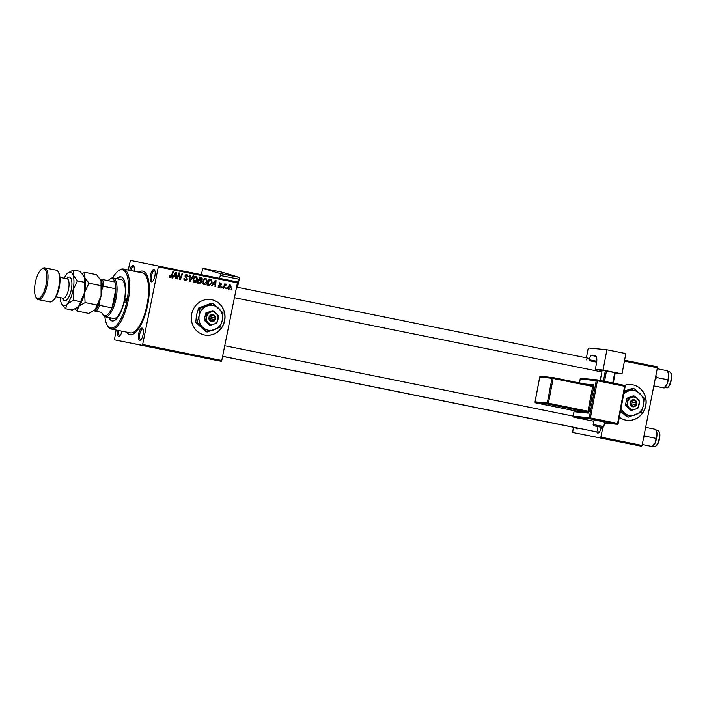 <?xml version="1.0" encoding="UTF-8"?>
<svg xmlns="http://www.w3.org/2000/svg" width="707" height="707" viewBox="0 0 707 707"><rect width="100%" height="100%" fill="white"/><g stroke="black" fill="none" stroke-linecap="round" stroke-linejoin="round"><path stroke-width="1.06" d="M619.359 417.254A18.002 16.818 101.2 0 0 625.73 420.117A18.002 16.818 101.2 0 0 625.792 420.135A18.002 16.818 101.2 0 0 645.783 405.774A18.002 16.818 101.2 0 0 632.845 384.829A18.002 16.818 101.2 0 0 632.792 384.82A18.002 16.818 101.2 0 0 624.502 385.395M625.73 420.117A18.002 16.818 101.2 0 0 645.659 405.721A18.002 16.818 101.2 0 0 632.73 384.802M191.677 314.023A18.002 16.818 101.2 0 0 204.659 335.012A18.002 16.818 101.2 0 0 224.649 320.686A18.002 16.818 101.2 0 0 211.667 299.697A18.002 16.818 101.2 0 0 191.677 314.023M204.597 334.994A18.002 16.818 101.2 0 0 224.517 320.66A18.002 16.818 101.2 0 0 211.596 299.688M154.868 276.101A6.301 2.245 101.4 0 1 152.35 281.545A6.301 2.245 101.4 0 1 150.458 275.226A6.301 2.245 101.4 0 1 154.656 270.127A6.301 2.245 101.4 0 1 154.868 276.101M154.904 270.719A5.4 1.927 -78.6 0 0 154.559 270.542A5.4 1.927 -78.6 0 0 151.598 275.456A5.4 1.927 -78.6 0 0 152.42 281.121A5.4 1.927 -78.6 0 0 152.809 281.094M143.053 334.685A6.301 2.245 101.4 0 1 140.543 340.12A6.301 2.245 101.4 0 1 138.652 333.81A6.301 2.245 101.4 0 1 142.849 328.711A6.301 2.245 101.4 0 1 143.053 334.685M143.097 329.294A5.4 1.927 -78.6 0 0 142.743 329.117A5.4 1.927 -78.6 0 0 139.783 334.04A5.4 1.927 -78.6 0 0 140.605 339.705A5.4 1.927 -78.6 0 0 140.993 339.678M121.993 331.212A6.301 2.245 101.4 0 1 119.624 335.975A6.301 2.245 101.4 0 1 117.618 330.328M118.758 330.558A5.4 1.927 -78.6 0 0 119.695 335.56A5.4 1.927 -78.6 0 0 120.084 335.533M578.282 428.177A6.301 2.245 101.4 0 1 577.84 428.601A6.301 2.245 101.4 0 1 575.949 427.779M222.599 356.363L577.911 428.177A5.4 1.927 -78.6 0 0 578.246 428.168M601.312 427.099A6.301 2.245 101.4 0 1 601.268 427.302A6.301 2.245 101.4 0 1 598.749 432.746A6.301 2.245 101.4 0 1 596.858 431.933M597.998 426.657A5.4 1.927 -78.6 0 0 598.82 432.322A5.4 1.927 -78.6 0 0 599.209 432.295M138.643 272.133A32.398 11.559 101.4 0 1 146.561 274.404A32.398 11.559 101.4 0 1 147.639 305.132A32.398 11.559 101.4 0 1 134.692 333.112A32.398 11.559 101.4 0 1 126.518 332.122M132.996 332.511A29.703 10.596 -78.6 0 0 136.036 331.919M204.65 357.972L204.049 357.857L204.65 357.972M208.698 358.794L205.781 358.202L208.698 358.794M186.745 354.357L190.545 355.117L186.745 354.357M194.655 355.957L199.621 356.947L194.655 355.957M182.309 353.456L184.66 353.924L182.309 353.456M172.605 351.494L177.333 352.448L172.605 351.494M151.987 347.331L152.685 347.473M159.932 348.931L166.207 350.195L159.932 348.931M116.089 330.019L114.437 339.837L221.273 361.321L142.151 345.334L142.646 344.512L221.759 360.499L221.273 361.321M114.437 339.837L142.151 345.334M155.178 347.977L160.144 348.966L155.178 347.977M167.904 350.548L171.633 351.291L167.904 350.548M171.014 351.167L170.307 351.026M169.804 350.928L170.36 351.043M177.157 352.422L180.957 353.182L177.157 352.413M202.865 357.609L202.308 357.495M201.778 357.389L202.237 357.486M204.27 357.892L203.793 357.795M191.297 355.276L195.318 356.081L191.297 355.276M211.366 359.333L210.58 359.174M213.496 359.757L214.239 359.916M207.381 281.404C206.992 283.374 205.914 284.4 204.146 284.488L202.697 281.413L204.04 278.841L205.94 278.258L207.381 281.404L206.78 281.289M213.09 284.461L212.038 285.999L211.393 285.867L215.317 280.237L216.05 280.379L215.591 286.715L214.99 286.591L215.131 284.868L212.462 284.338M170.078 277.604L169.335 275.447L169.954 275.491L170.263 276.888L171.28 275.88L172.853 271.656L173.462 271.771L171.836 276.154L170.078 277.604M187.47 279.23L185.296 280.679L183.926 278.222L185.481 279.963L186.86 279.168L185.048 275.739L187.001 274.431L188.318 276.561L187.682 276.631L186.834 275.147L185.658 275.818L187.47 279.23L186.869 279.106M193.753 275.88L189.989 281.545L189.229 281.386L189.591 275.032L190.192 275.156L189.883 280.599L193.108 275.748L193.753 275.88L193.108 275.748M197.792 279.468C197.403 281.43 196.325 282.464 194.549 282.544L193.108 279.477L194.452 276.905L196.352 276.313L197.792 279.468L197.191 279.353M231.94 289.101L231.622 289.958L231.021 289.835L231.322 288.977L231.94 289.101L231.322 288.977M128.188 270.021L130.45 260.432L237.278 281.916L237.419 282.862L158.306 266.875L142.646 344.512M237.419 282.862L221.759 360.499M201.742 281.916L199.692 283.507L197.386 283.039L199.604 277.056L201.08 277.356L201.857 277.621L202.37 279.177L201.274 280.529L201.742 281.916L199.003 280.44L198.252 282.464L199.975 282.773L201.142 281.784M173.604 276.481L172.552 278.019L171.907 277.886L175.831 272.257L176.564 272.398L176.105 278.735L175.504 278.611L175.654 276.888L172.976 276.349M178.685 275.332L177.307 278.982L176.706 278.858L178.933 272.884L179.569 273.008L180.161 278.585L182.017 273.503L182.627 273.627L180.409 279.61L179.772 279.477L179.171 273.909L178.685 275.332L178.067 275.209M219.4 287.572L218.295 285.681L219.541 287.015L220.469 286.485L219.17 284.011L220.69 282.986L221.777 284.629L220.549 283.542L219.797 284.037L221.079 286.556L219.4 287.572M209.634 285.363L206.974 284.974L209.192 279L211.349 279.512L212.127 282.217L209.634 285.363L207.425 285.071M231.189 287.069L228.759 289.463L227.698 287.387L230.173 284.903L231.189 287.069L230.031 285.46L228.308 287.44L228.882 288.898L230.588 286.945M226.39 287.979L226.081 288.836L225.48 288.712L225.78 287.855L226.39 287.979L225.78 287.864M224.428 286.635L223.766 288.368L223.156 288.244L224.773 283.896L225.383 284.02L225.038 284.921L226.213 284.108L226.213 285.009L223.801 286.512M222.352 287.166L222.033 288.023L221.432 287.899L221.733 287.042L222.352 287.166L221.733 287.042M147.33 276.022A29.703 10.596 -78.6 0 0 144.767 274.298M573.377 427.267L572.652 432.454L641.576 446.276L600.367 437.951L600.862 437.129L642.071 445.463L641.576 446.276M572.652 432.454L600.367 437.951M624.59 360.208L657.581 366.88L642.071 445.463M657.722 367.817L624.422 361.091M602.841 427.284L600.862 437.129M129.717 270.33A6.301 2.245 101.4 0 1 133.747 265.982A6.301 2.245 101.4 0 1 134.091 271.214M158.306 266.875L158.165 265.929M133.994 266.566A5.4 1.927 -78.6 0 0 133.65 266.389A5.4 1.927 -78.6 0 0 130.857 270.56M199.604 277.064L201.857 277.621M200.602 277.374L201.115 278.929M201.769 279.062L202.37 279.177M200.549 279.99L200.01 280.272L201.274 280.529M200.01 280.272L200.399 280.732M199.895 282.773L198.534 283.268M198.252 282.464L199.975 282.773M199.259 279.742L201.256 279.884L201.769 279.088L199.948 277.878L199.259 279.742L200.231 279.937M199.339 277.763L199.948 277.878M198.393 280.325L199.003 280.44M195.671 276.296L196.369 277.091M194.999 281.854L193.957 282.314M193.294 281.527L194.743 281.837L197.2 279.283L196.184 277.038L194.628 276.764M194.054 277.321L194.832 277.471L193.7 279.627L194.743 281.837M193.108 279.512L193.7 279.627M196.184 277.038L194.832 277.471M189.591 275.032L190.192 275.156M189.273 280.485L189.883 280.599M183.908 278.355L184.5 278.47M183.847 279.079L184.509 279.212M183.944 279.636L185.481 279.963M186.339 274.396L186.975 275.182M187.717 276.437L188.318 276.561M187.691 276.57L188.292 276.693M185.455 274.873L186.834 275.147M185.057 275.703L185.658 275.818M185.022 276.269L185.773 276.419M185.181 276.817L186.144 277.869M185.676 279.99L184.668 280.467M169.194 275.898L169.795 276.013M169.141 276.667L170.263 276.888M172.853 271.656L173.462 271.771M171.227 276.039L171.836 276.154M170.087 276.852L169.468 277.312M175.831 272.257L176.564 272.398M175.027 276.013L174.974 276.755M174.081 275.818L175.716 276.154L175.981 272.982L174.081 275.818L175.716 276.154M175.398 272.875L175.981 272.982M178.933 272.884L179.569 273.008M179.649 278.478L180.161 278.585M182.017 273.503L182.627 273.627M178.597 273.795L179.171 273.909M218.339 286.777L219.541 287.015M219.426 282.738L220.522 284.382M221.176 284.506L221.777 284.629M219.506 283.339L220.549 283.542M219.197 283.914L219.797 284.037M219.143 284.285L219.78 284.408M219.859 285.469L220.938 285.681M220.478 286.432L221.079 286.556M219.815 286.308L218.145 287.325M215.308 280.237L216.05 280.379M214.513 283.993L214.46 284.735M213.558 283.799L215.193 284.134L215.458 280.971L213.558 283.799L215.193 284.134M214.884 280.856L215.458 280.971M209.192 279L211.349 279.512M210.094 279.265L210.801 280.096M211.526 282.102L212.127 282.217M209.387 284.629L208.379 285.107M207.231 284.285L208.609 284.559C210.226 284.718 211.207 283.887 211.534 282.058L211.146 280.255L209.537 279.822L207.84 284.4L208.609 284.559M208.936 279.698L209.537 279.822M207.231 284.276L207.84 284.4M205.269 278.231L205.958 279.026M204.588 283.799L203.545 284.249M202.882 283.472L204.332 283.772L206.798 281.218L205.772 278.973L204.217 278.699M203.643 279.256L204.42 279.415L203.289 281.563L204.332 283.772M202.697 281.448L203.289 281.563M205.772 278.973L204.42 279.415M229.475 284.921L229.855 285.425M228.776 288.88L228.167 289.181M228.865 285.23L230.031 285.46M227.707 287.316L228.308 287.44M227.787 288.686L228.882 288.898M224.773 283.905L225.383 284.02M224.437 284.797L225.038 284.921M225.789 284.196L226.593 284.355M225.25 284.665L225.94 284.806M178.199 352.625L180.382 353.067L178.199 352.625M179.666 352.917L180.382 353.067M176.723 352.325L177.457 352.475M183.413 353.677L185.11 354.021L183.413 353.677M184.447 353.88L185.11 354.021M182.053 353.403L184.067 353.809L182.053 353.403M183.325 353.659L184.067 353.809M193.002 355.612L190.572 355.126L193.002 355.612M187.788 354.56L189.971 355.002L187.788 354.56M189.255 354.852L189.971 355.002M186.312 354.26L187.046 354.419M125.024 300.572A2.254 0.804 -78.6 0 0 125.369 302.932A2.254 0.804 -78.6 0 0 126.597 300.882A2.254 0.804 -78.6 0 0 126.261 298.522A2.254 0.804 -78.6 0 0 125.024 300.572M108.86 317.54A22.5 8.024 -78.6 0 0 112.068 320.943A22.5 8.024 -78.6 0 0 124.397 300.448A22.5 8.024 -78.6 0 0 120.985 276.835A22.5 8.024 -78.6 0 0 116.708 278.726M109.691 317.708A22.5 8.024 -78.6 0 0 112.484 320.996M104.857 316.701A29.703 10.596 -78.6 0 0 107.119 324.99A29.703 10.596 -78.6 0 0 126.915 300.943A29.703 10.596 -78.6 0 0 117.998 271.179A29.703 10.596 -78.6 0 0 112.696 277.931M117.998 271.179L118.864 270.507A30.604 10.914 101.4 0 1 123.407 269.058A30.604 10.914 101.4 0 1 128.055 301.173A30.604 10.914 101.4 0 1 111.282 329.047A30.604 10.914 101.4 0 1 107.658 325.945L107.119 324.99M111.282 329.047L130.238 332.873A30.604 10.914 -78.6 0 0 147.012 305.009A30.604 10.914 -78.6 0 0 142.363 272.893L123.407 269.058M109.223 279.583L110.089 278.912A19.796 7.061 101.4 0 1 113.023 277.975A19.796 7.061 101.4 0 1 113.032 277.975L121.268 279.645A19.796 7.061 101.4 0 1 124.273 300.422A19.796 7.061 101.4 0 1 113.42 318.459L105.184 316.789A19.796 7.061 101.4 0 1 102.833 314.792L102.294 313.828A18.903 6.743 -78.6 0 0 104.548 315.746A18.903 6.743 -78.6 0 0 108.489 313.775A18.903 6.743 -78.6 0 0 112.024 307.89A18.903 6.743 -78.6 0 0 115.877 288.801A18.903 6.743 -78.6 0 0 114.888 282.013A18.903 6.743 -78.6 0 0 112.015 278.691A18.903 6.743 -78.6 0 0 109.223 279.583A18.903 6.743 -78.6 0 0 108.1 280.644M121.383 276.941A22.5 8.024 -78.6 0 0 117.53 278.885M655.477 378.961L656.865 377.565L656.123 375.744M654.063 385.96L663.537 387.869M654.063 385.942L664.067 387.966L667.054 384.095A8.758 3.128 -78.6 0 0 668.787 375.514L667.054 384.095A8.758 3.128 -78.6 0 1 664.836 387.454L664.147 387.984M656.865 377.565L667.567 379.73M657.528 368.771L667.532 370.786L668.787 375.514A8.758 3.128 -78.6 0 0 668.044 371.582L667.611 370.804M667.001 370.689L667.532 370.786M645.721 427.346L655.716 429.37L656.98 434.089A8.758 3.128 -78.6 0 0 656.229 430.156L657.864 430.483A8.104 2.89 -78.6 0 1 659.092 438.985A8.104 2.89 -78.6 0 1 654.655 446.364L653.021 446.037A8.758 3.128 101.4 0 0 655.248 442.679A8.758 3.128 -78.6 0 0 656.52 438.464A8.758 3.128 -78.6 0 0 656.98 434.089L655.248 442.679L652.252 446.55L642.256 444.535L651.73 446.444M643.662 437.536L645.049 436.148L655.76 438.313M645.049 436.148L644.316 434.328M655.186 429.273L655.716 429.37M113.032 277.975A19.796 7.061 101.4 0 1 116.036 298.769A19.796 7.061 101.4 0 1 105.193 316.798A19.796 7.061 101.4 0 1 105.184 316.789M102.294 313.828A18.903 6.743 -78.6 0 1 101.675 312.423L94.641 310.983A18.002 6.425 -78.6 0 0 99.21 303.365L99.687 301.041M99.21 303.365L99.669 305.389L112.024 307.89L115.877 288.801L103.514 286.3L102.312 287.988A18.002 6.425 -78.6 0 0 101.048 279.221L100.244 279.062M93.837 310.815L94.641 310.983M101.675 312.423L93.81 310.833M101.843 290.312L102.312 287.988M101.048 279.221L102.533 279.512A18.903 6.743 101.4 0 1 103.514 286.3M114.888 282.013L102.533 279.512M99.669 305.389A18.903 6.743 101.4 0 1 96.125 311.274M58.195 271.824L58.734 272.778A15.298 5.462 101.4 0 1 59.247 287.289A15.298 5.462 101.4 0 1 53.131 300.502L52.265 301.173A16.199 5.78 -78.6 0 0 58.734 287.183A16.199 5.78 -78.6 0 0 58.195 271.824A16.199 5.78 -78.6 0 0 56.277 270.18L44.735 267.847A16.199 5.78 101.4 0 1 47.201 284.85A16.199 5.78 101.4 0 1 38.319 299.609A16.199 5.78 101.4 0 1 36.402 297.965L35.863 297.011A15.298 5.462 -78.6 0 0 46.061 284.621A15.298 5.462 -78.6 0 0 41.466 269.287A15.298 5.462 -78.6 0 0 35.35 282.5A15.298 5.462 -78.6 0 0 35.863 297.011M41.466 269.287L42.332 268.616A16.199 5.78 101.4 0 1 44.735 267.847M85.07 302.578L84.601 292.406L88.967 283.224L84.531 277.294L84.937 272.354L96.576 274.705L101.013 280.626L101.083 295.738L95.162 309.666L88.773 313.422L77.134 311.071L78.68 306.334L85.07 302.578L96.709 304.929M88.967 283.224L100.606 285.575M84.937 272.354L82.18 273.574M75.048 308.871L77.134 311.071M77.69 307.236A17.101 6.098 -78.6 0 0 77.77 307.174A17.101 6.098 -78.6 0 0 78.68 306.334A17.101 6.098 -78.6 0 0 84.601 292.406A17.101 6.098 -78.6 0 0 84.531 277.294A17.101 6.098 -78.6 0 0 84.027 276.19A17.101 6.098 -78.6 0 0 83.992 276.119M94.172 310.567A17.101 6.098 -78.6 0 0 94.252 310.506A17.101 6.098 -78.6 0 0 95.162 309.666A17.101 6.098 -78.6 0 0 101.083 295.738A17.101 6.098 -78.6 0 0 101.013 280.626A17.101 6.098 -78.6 0 0 100.509 279.521A17.101 6.098 -78.6 0 0 100.474 279.451M60.236 297.612A17.101 6.098 -78.6 0 0 61.156 302.817A17.101 6.098 -78.6 0 0 61.659 303.922A17.101 6.098 -78.6 0 0 67.138 304.001L73.528 300.245L73.06 290.073L77.434 280.891L72.998 274.97L73.404 270.021L80.094 271.373L84.531 277.294L84.601 292.406L78.68 306.334L77.62 307.289L72.291 310.09L65.592 308.738L67.138 304.001A17.101 6.098 -78.6 0 0 73.06 290.073A17.101 6.098 -78.6 0 0 72.998 274.97A17.101 6.098 -78.6 0 0 67.925 272.937A17.101 6.098 -78.6 0 0 67.015 273.777A17.101 6.098 -78.6 0 0 64.16 278.204M73.404 270.021L67.925 272.937M61.659 303.922L65.592 308.738M77.434 280.891L84.124 282.243M73.528 300.245L80.227 301.597M38.319 299.609L49.852 301.933A16.199 5.78 -78.6 0 0 52.265 301.173M601.277 421.31L594.039 420.117L593.208 424.545L603.822 426.542L604.653 422.123L601.277 421.31M622.01 373.915L603.053 370.079L606.889 349.753L625.845 353.58L622.01 373.915L615.143 373.243M602.09 370.698L595.347 369.337L603.053 370.079M603.389 381.126L605.342 370.777L602.125 370.468L600.243 380.49M605.342 370.777L606.482 370.981L604.529 381.356M612.766 383.026L614.728 372.642L606.482 370.981M614.728 372.642L615.231 372.775L613.278 383.123M595.347 369.337L596.514 363.142A7.203 2.572 101.4 0 0 595.374 355.842A7.203 2.572 101.4 0 0 595.285 355.824L591.75 355.48L596.098 356.363M586.403 357.83L587.932 349.709A1.803 0.645 -78.6 0 1 588.913 348.003L606.889 349.753M586.138 359.916A5.4 1.927 101.4 0 1 588.047 358.157A5.4 1.927 101.4 0 1 589.099 360.199L589.311 359.748A4.498 1.608 101.4 0 1 591.75 355.48M589.143 360.632L596.681 362.152M238.975 277.347A1.803 0.645 101.4 0 1 239.213 279.292L220.257 275.456A1.803 0.645 -78.6 0 0 220.018 273.512L238.975 277.347L221.698 272.107L202.75 268.271L201.371 274.661M239.213 279.292L237.49 287.298M220.018 273.512L202.75 268.271M220.257 275.456L219.638 278.355M215.078 317.814L209.139 316.612L208.892 318.397A3.597 3.367 101.2 0 0 215.273 319.688L215.732 317.947L215.078 317.814A2.704 2.519 101.2 0 0 210.421 316.877M215.626 317.929A3.597 3.367 101.2 0 0 209.245 316.639M205.428 320.501L210.483 325.229L209.307 324.999L204.261 320.262L205.428 320.501L206.488 317.001A6.301 5.886 101.2 0 0 214.062 324.098L216.969 322.825L218.401 315.693L213.355 310.965L212.18 310.735L205.693 313.13L204.261 320.262M210.483 325.229L214.062 324.098A6.301 5.886 101.2 0 0 216.218 313.395A6.301 5.886 101.2 0 0 210.447 312.229L206.868 313.369L205.693 313.13M213.355 310.965L210.447 312.229A6.301 5.886 101.2 0 0 206.488 317.001L206.868 313.369M207.133 305.998A12.602 11.772 101.2 0 0 199.206 315.534A12.602 11.772 101.2 0 0 202.821 327.394A12.602 11.772 101.2 0 0 214.354 329.727A12.602 11.772 101.2 0 0 222.281 320.2A12.602 11.772 101.2 0 0 218.675 308.332A12.602 11.772 101.2 0 0 207.133 305.998L199.966 308.27L198.623 307.996L211.596 303.197L212.94 303.471L207.133 305.998M199.966 308.27L199.206 315.534L197.085 322.525L202.821 327.394L207.186 331.99L205.843 331.724L195.742 322.259L196.502 314.995L198.623 307.996M197.085 322.525L195.742 322.259M207.186 331.99L220.16 327.191L222.281 320.2L223.041 312.927L212.94 303.471M208.892 318.397L215.273 319.688M210.067 318.636A2.704 2.519 101.2 0 0 214.725 319.582M214.751 319.582L215.105 317.823L209.139 316.621M215.105 317.823L215.732 317.947M630.017 403.52L635.849 404.704L636.229 402.946L630.264 401.735L630.017 403.52A3.597 3.367 101.2 0 0 636.397 404.811L636.857 403.07L636.212 402.937A2.704 2.519 101.2 0 0 631.545 402M636.751 403.052A3.597 3.367 101.2 0 0 630.37 401.762M626.552 405.624L631.607 410.352L630.432 410.122L625.386 405.385L626.552 405.624L627.613 402.124A6.301 5.886 101.2 0 0 635.195 409.22L638.094 407.948L639.535 400.816L634.479 396.088L633.313 395.858L626.826 398.253L625.386 405.385M631.607 410.352L635.195 409.22A6.301 5.886 101.2 0 0 637.352 398.518A6.301 5.886 101.2 0 0 631.581 397.352L627.993 398.492L626.826 398.253M634.479 396.088L631.581 397.352A6.301 5.886 101.2 0 0 627.613 402.124L627.993 398.492M621.046 408.293A12.602 11.772 101.2 0 0 623.945 412.517A12.602 11.772 101.2 0 0 635.487 414.85A12.602 11.772 101.2 0 0 643.414 405.323A12.602 11.772 101.2 0 0 639.8 393.454A12.602 11.772 101.2 0 0 628.258 391.121A12.602 11.772 101.2 0 0 623.715 394.126M620.781 409.724L628.32 417.112L626.968 416.847L620.49 411.262M628.32 417.112L641.293 412.314L643.414 405.323L644.165 398.05L634.064 388.594L632.721 388.32L624.299 391.068M634.064 388.594L624.016 392.544M631.192 403.759A2.704 2.519 101.2 0 0 635.849 404.704L636.397 404.811M636.857 403.07L630.264 401.744M199.816 277.109L201.08 277.356M189.37 278.823L190.006 278.947M185.42 277.02L186.675 277.268M174.602 274.024L175.248 274.148M179.26 275.368L179.887 275.491M179.481 277.188L180.099 277.312M219.223 284.718L220.195 284.912M214.08 282.005L214.725 282.128M209.369 279.035L210.633 279.283M670.908 380.41A8.104 2.89 -78.6 0 0 669.679 371.909C671.659 373.066 672.18 375.921 671.243 380.472C669.564 385.978 667.974 388.417 666.471 387.781A8.104 2.89 -78.6 0 0 670.908 380.41M670.793 373.04A7.556 2.695 101.4 0 1 671.208 380.472A7.556 2.695 101.4 0 1 667.938 387.171M658.977 431.623A7.556 2.695 101.4 0 1 659.401 439.047A7.556 2.695 101.4 0 1 656.123 445.755M66.626 278.699A12.063 4.304 101.4 0 1 71.142 278.805A12.063 4.304 101.4 0 1 71.292 289.729A12.063 4.304 101.4 0 1 66.918 299.759A12.063 4.304 101.4 0 1 62.702 298.107M63.285 298.213L63.135 298.195A9.898 3.535 -78.6 0 0 68.561 289.181A9.898 3.535 -78.6 0 0 67.059 278.788L67.2 278.823M59.812 283.693A9.898 3.535 101.4 0 1 59.335 287.307A9.898 3.535 101.4 0 1 58.363 290.86M599.951 426.577L596.743 426.268L599.951 426.577M574.252 410.67L573.209 416.167L589.267 417.731L596.266 380.605L580.217 379.04L579.484 382.92M584.76 383.989L593.509 384.838A0.901 0.84 -84.4 0 1 592.537 385.554M589.143 411.412L588.003 411.218L592.669 386.473L553.113 378.475L548.446 403.22L588.003 411.218L587.517 412.075L547.96 404.077L535.756 402.893L575.312 410.882L587.517 412.075A0.901 0.84 -84.4 0 1 588.171 413.118A1.803 0.645 -78.6 0 0 589.143 411.412L593.809 386.667A1.803 0.645 -78.6 0 0 593.509 384.838M588.171 413.118L575.975 411.934A1.803 0.645 -78.6 0 1 575.586 411.014M596.779 361.25L589.311 359.748M580.208 379.067L580.217 379.04A0.901 0.84 -84.4 0 1 581.127 378.316L597.176 379.871A0.901 0.84 95.6 0 1 597.256 379.889L624.449 385.386L624.608 386.296L597.406 380.799L590.407 417.925L617.609 423.422L624.608 386.296L625.165 386.437L618.112 423.537A0.901 0.84 95.6 0 1 617.202 424.288A0.901 0.901 0 0 0 618.165 423.555L618.112 423.555M573.872 417.218L593.827 421.248L573.863 417.218A0.901 0.84 -84.4 0 1 573.209 416.167L573.156 416.167A0.901 0.901 0 0 0 573.863 417.218L589.921 418.783L617.123 424.28A0.901 0.84 95.6 0 0 617.202 424.288L604.476 423.051L617.123 424.28L618.165 423.555L625.165 386.437A0.901 0.901 0 0 0 624.467 385.386L624.467 385.386A0.901 0.84 -84.4 0 1 625.112 386.411M579.422 382.911L580.155 379.04A0.901 0.901 0 0 1 581.127 378.316A0.901 0.84 -84.4 0 1 581.207 378.325L597.097 379.871M552.98 377.565L592.528 385.554L592.669 386.473L593.809 386.667M539.759 377.114L535.102 401.841L547.298 403.025L551.964 378.272L539.768 377.087A0.901 0.84 95.6 0 1 540.758 376.371L552.794 377.547M535.102 401.841L535.093 401.859A0.901 0.84 95.6 0 0 535.756 402.893L575.295 410.882M547.298 403.025A0.901 0.84 95.6 0 0 547.96 404.077L548.446 403.22L547.298 403.025M551.964 378.272L553.113 378.475L552.971 377.556A0.901 0.84 95.6 0 0 551.964 378.272M575.684 411.067L575.304 410.882A0.901 0.84 -84.4 0 1 575.975 411.934M592.59 385.562L552.971 377.556A0.901 0.901 0 0 0 552.874 377.547L540.678 376.363A0.901 0.901 0 0 0 539.706 377.087L535.04 401.841A0.901 0.901 0 0 0 535.747 402.884M589.267 417.731A0.901 0.84 95.6 0 0 589.921 418.783L590.407 417.925L589.267 417.731M573.713 416.299L573.156 416.167L574.19 410.661M596.266 380.605L597.406 380.799L597.265 379.889A0.901 0.901 0 0 0 597.176 379.871A0.901 0.84 95.6 0 0 596.266 380.605M199.454 282.703L198.19 282.455M588.047 358.157L236.562 287.113M601.843 371.97L234.424 297.7M669.679 371.909L668.044 371.573M666.471 387.781L664.836 387.454M222.617 356.284L598.82 432.322M224.746 345.696L573.165 416.123M654.655 446.364C656.936 446.064 658.535 443.625 659.437 439.056C660.373 434.505 659.852 431.641 657.864 430.483M656.229 430.156L655.796 429.388M653.021 446.029L652.331 446.568M59.927 277.347L67.059 278.788M56.003 296.754L63.135 298.195M593.208 424.545C592.758 425.428 593.933 426.003 596.735 426.268C601.118 427.479 603.478 427.567 603.822 426.542M597.265 379.889L624.467 385.386"/></g></svg>
